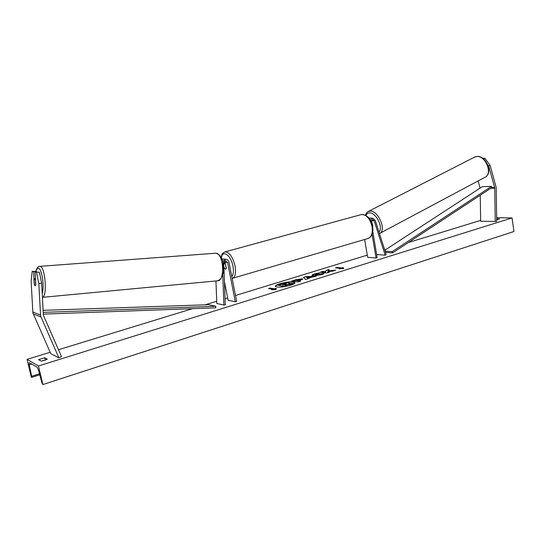 <?xml version="1.0" encoding="UTF-8"?>
<svg xmlns="http://www.w3.org/2000/svg" width="541" height="541" viewBox="0 0 541 541"><rect width="100%" height="100%" fill="white"/><g stroke="black" fill="none" stroke-linecap="round" stroke-linejoin="round"><path stroke-width="0.81" d="M223.954 259.038L221.986 259.295M224.42 281.658L228.113 300.282L235.315 301.763L236.654 301.344L228.944 262.094C228.505 260.363 227.477 259.423 225.868 259.267L222.689 261.438M235.315 301.763L227.592 262.473L225.8 260.823C224.522 260.951 223.832 261.736 223.737 263.169L225.286 304.881L223.893 305.036L216.806 303.494L215.954 280.962M223.879 267.105L224.028 267.863L225.617 269.208L226.321 268.174L224.671 261.181M222.784 275.241L223.893 305.036M224.508 263.095L224.217 261.621M221.783 258.794L222.52 259.085M33.589 271.704L32.196 271.359L36.416 271.481L33.589 271.704L34.252 284.241L35.091 285.864L35.794 284.688L35.124 272.082L39.398 272.211L35.124 272.082M39.398 272.211L41.671 283.234L38.803 283.477L40.609 316.025L58.901 357.858L50.793 353.692L32.893 312.948L31.121 281.293L32.196 271.359M41.671 283.234L43.395 315.234L61.464 356.56L58.901 357.858M36.416 271.481L36.443 271.981M38.803 283.477L36.545 272.434M487.644 164.613L488.685 166.019L490.078 165.289L496.192 187.443L496.712 221.479L480.645 221.222L480.246 195.227M488.685 166.019L494.745 187.849L495.245 221.573M490.078 165.289L484.844 158.222L482.809 158.351M484.844 158.222L483.519 158.912M478.095 180.965L480.104 188.099M370.348 220.086L372.675 218.219L375.231 220.288L386.206 254.635L385.192 255.196L376.698 254.5L376.55 254.033M369.151 218.273L370.091 218.158M371.173 221.709L372.708 219.619L374.196 220.829L385.192 255.196M372.79 231.501L377.158 257.692L376.069 258.03L367.643 257.293L364.641 239.501M371.315 220.789L372.85 225.59L372.58 226.233L371.248 221.884M376.069 258.03L372.107 234.327M223.744 263.366L225.529 264.17M223.852 266.246L224.238 268.221L225.617 269.208L226.246 268.498L225.401 264.211M35.449 280.062L35.713 285.06L35.151 285.871L34.367 284.667L34.103 279.697L34.725 278.879L35.544 280.055M280.028 283.673C276.924 284.661 275.376 285.54 275.376 286.324C277.371 287.697 282.395 287.345 290.449 285.269C293.506 284.282 295.021 283.41 295.007 282.652C292.992 281.279 288.001 281.624 280.028 283.673M295.007 282.794C292.64 281.591 287.663 281.976 280.082 283.957C277.208 284.864 275.653 285.702 275.423 286.46M499.566 218.943L496.692 219.869M44.592 360.32L47.29 359.163L44.72 357.777L38.6 359.664L41.123 361.07L44.592 360.32M323.951 273.266C324.066 273.624 323.166 274.118 321.246 274.74L313.043 275.829L311.988 275.369C311.941 274.963 312.84 274.463 314.693 273.868L319.988 272.813L319.068 273.543L316.269 274.084L315.126 274.74L315.728 274.99L319.69 274.51L321.029 273.76L323.951 273.266M292.35 281.11L302.054 278.811L302.757 279.115L298.835 280.826L300.64 281.083L297.935 281.922L291.694 281.016L295.839 279.738L302.034 278.811L302.71 279.271M328.414 270.872L329.131 269.472L326.108 270.405L325.526 271.697L322.923 271.386L320.353 272.177L326.798 272.962L329.388 272.157L327.704 271.961L327.914 271.575L332.668 271.142L335.751 270.182L328.414 270.872L334.446 270.588M38.452 365.98L27.05 359.359L31.351 377.212L31.669 377.381L31.682 376.286L29.167 364.871L29.2 362.626L37.146 367.251L38.695 370.551L41.86 382.724L42.895 384.556L38.452 365.98L512.063 217.942L496.665 217.651M480.631 220.403L408.327 242.551M386.213 249.327L384.665 249.8M367.278 255.129L235.504 295.501M227.639 297.908L225.056 298.7M216.718 301.256L205.046 304.833M192.461 308.688L58.475 349.736M50.171 352.279L27.05 359.359M496.679 218.868L499.559 218.922M273.104 289.286L271.589 289.76L276.262 289.449L276.133 288.346L274.618 288.82L270.06 288.069L268.552 288.529L273.104 289.286L272.84 289.678M343.204 267.545L343.731 268.471L339.085 268.823L340.465 268.397L335.555 267.849L336.921 267.43L341.831 267.971L343.204 267.545L343.623 268.478M311.663 277.154L305.651 279.528L303.393 277.405L305.922 276.627L316.309 276.221L311.663 277.154M45.295 360.09L41.102 361.063M512.063 217.942L513.95 231.514L42.895 384.556M45.268 360.076L44.72 357.777M288.853 282.828L289.509 283.119L288.759 283.741L293.296 283.335L285.039 285.026L286.926 285.317L284.167 286.175L278.006 285.208L286.547 282.882L288.853 282.828M286.926 285.317L284.221 286.46L278.006 285.208M290.132 284.323L285.695 285.127M290.186 284.607L293.296 283.335M289.509 283.119L289.388 283.687M269.195 288.637L270.06 288.069M276.167 288.644L274.672 289.104L270.115 288.353M341.831 267.971L336.245 267.93M341.885 268.248L343.251 267.822M328.752 272.36L327.704 271.961M328.955 269.817L326.155 270.683L325.581 271.974L322.977 271.663L321.029 272.265M299.444 279.643L295.819 280.394L297.469 280.63L299.444 279.643M297.469 280.63L295.819 280.394M297.523 280.914L299.707 279.758M300.032 281.273L298.835 280.826M312.056 275.504L314.74 274.145L319.575 273.137M315.126 274.74L315.775 275.274L319.745 274.794L321.029 273.76M321.084 274.037L323.788 273.584M307.41 277.871L309.54 277.208L306.693 277.296L307.457 278.148L309.54 277.208M307.457 278.148L306.693 277.296M308.194 278.737L307.957 278.304M303.629 277.628L305.922 276.627M305.969 276.904L315.261 276.546M286.243 283.694L282.219 284.586L283.694 284.816L286.29 283.957M286.223 283.687L282.869 284.688M43.294 314.118L215.758 307.836L215.798 306.274L208.792 304.705L43.091 310.345M43.199 312.367L215.798 306.274M494.677 187.504L491.884 187.565L392.624 252.884L385.476 252.329M491.884 187.565L491.498 186.415L392.157 251.666L392.624 252.884M392.157 251.666L385.091 251.132M491.498 186.415L482.349 186.631L384.807 250.246M227.592 262.473L225.137 262.169M40.92 316.945L33.197 313.848M40.474 315.051L32.758 312.008M494.772 188.2L490.788 188.288M480.53 187.822L480.043 187.835M374.196 220.829L371.329 220.748M231.785 276.559C233.435 274.612 233.834 271.183 232.982 266.287C231.041 255.23 222.439 249.232 221.364 257.881M224.691 251.984L225.178 251.849C229.465 252.228 232.765 256.948 235.071 265.996C236.194 273.131 235.234 277.269 232.197 278.399L232.15 278.412M232.684 278.257L367.758 238.581C371.417 237.289 372.864 233.381 372.1 226.855C370.091 218.652 366.582 214.534 361.571 214.5L360.975 214.662M42.198 293.33C44.626 286.656 41.853 268.383 38.425 268.248C37.417 268.072 36.612 269.12 36.01 271.386M39.561 266.368L40.102 266.368C45.268 266.632 47.534 297.009 42.408 297.354M35.875 271.352C36.876 267.694 38.228 266.03 39.926 266.341L216.001 253.195C220.079 254.777 222.405 257.922 222.987 262.622L223.589 270.703C223.771 271.988 222.764 274.862 220.586 279.312L217.408 280.826C225.266 281.611 223.724 253.283 215.886 253.195L215.108 253.222M43.99 360.272L41.623 361.009M31.736 364.073L29.167 364.871M39.54 373.79L31.682 376.286M474.308 157.248L476.736 156.518C485.69 155.328 493.074 174.297 484.885 177.347L379.965 233.252M366.02 215.386C366.737 213.729 367.927 212.89 369.604 212.877C376.083 212.451 383.596 227.795 378.971 231.988M379.457 233.516L379.484 233.502C386.889 230.993 378.484 210.523 370.227 211.058L368.036 211.626M225.868 259.267L223.419 258.977M372.675 218.219L369.787 218.151M368.34 238.412C372.052 236.525 373.486 232.583 372.641 226.591C371.478 219.146 367.785 215.115 361.571 214.5L225.178 251.849C220.999 253.776 222.128 254.953 221.154 257.469M224.035 263.23L225.279 262.879M42.421 297.347L217.408 280.826M34.671 278.872L35.476 278.804M39.797 374.791L31.689 377.375M365.506 215.102C365.669 213.783 366.67 212.545 368.509 211.382L474.856 156.971L476.973 156.444C486.318 155.389 493.5 173.675 484.885 177.347"/></g></svg>
